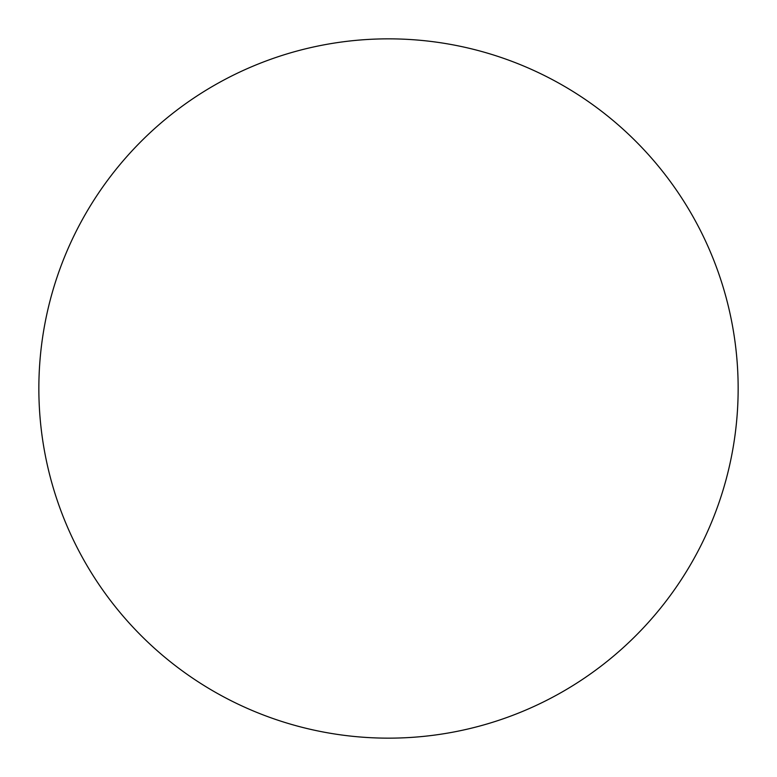 <?xml version="1.0" encoding="UTF-8"?>
<svg xmlns="http://www.w3.org/2000/svg" width="777" height="777" viewBox="0 0 777 777"><rect width="100%" height="100%" fill="white"/><g stroke="black" fill="none" stroke-linecap="round" stroke-linejoin="round"><path stroke-width="1.17" d="M738.15 388.5A349.65 349.65 0 0 0 388.5 38.85A349.65 349.65 0 0 0 38.85 388.5A349.65 349.65 0 0 0 388.5 738.15A349.65 349.65 0 0 0 738.15 388.5"/></g></svg>
